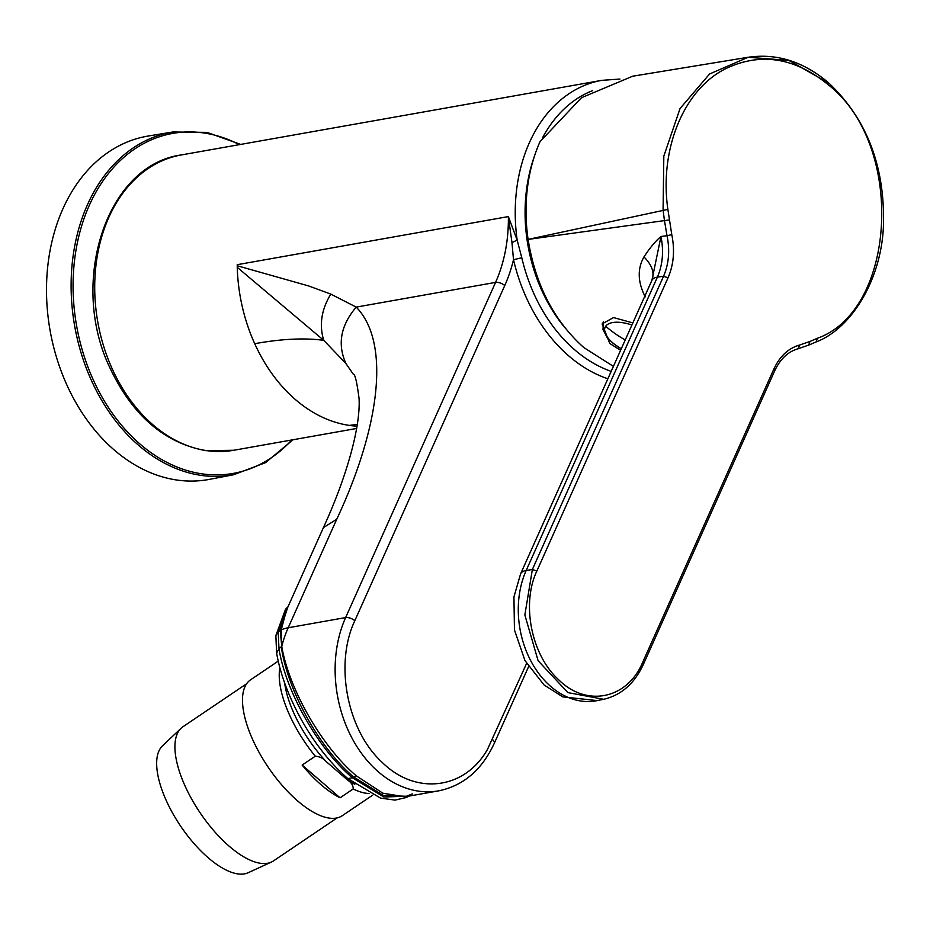 <?xml version="1.0" encoding="UTF-8"?>
<svg xmlns="http://www.w3.org/2000/svg" width="930" height="930" viewBox="0 0 930 930"><rect width="100%" height="100%" fill="white"/><g stroke="black" fill="none" stroke-linecap="round" stroke-linejoin="round"><path stroke-width="1.4" d="M148.463 135.989A174.387 129.596 79.9 0 0 46.5 289.079A174.387 129.596 79.9 0 0 209.378 479.38L233.686 474.742A174.061 129.351 -100.1 0 1 71.11 284.789A174.061 129.351 -100.1 0 1 71.738 268.921A174.061 129.351 -100.1 0 1 172.875 131.99L148.463 135.989M748.011 57.288L632.702 76.202L581.483 97.72L540.051 141.627A148.928 110.67 79.9 0 0 528.101 239.405C535.413 284.789 553.978 320.838 583.796 347.541L613.416 366.385M620.612 350.296L609.731 343.461L602.117 323.896L613.544 317.583L632.877 322.896M798.033 348.785L808.682 345.088L809.995 341.438L799.637 345.03C788.396 348.215 779.793 356.248 773.841 369.105L642.665 662.346A3.488 1.569 24.1 0 1 643.49 664.136A3.488 1.569 24.1 0 1 643.479 664.16L774.667 370.884C780.293 358.899 788.129 351.528 798.161 348.75L799.637 345.03M817.238 338.334L816.249 341.88C850.938 328.883 882.07 279.535 883.5 223.979C884.767 165.424 866.342 118.273 828.258 82.526C803.346 61.531 776.643 53.115 748.127 57.276L788.907 60.415L827.27 82.317L828.27 84.758C905.797 145.347 896.357 310.515 817.238 338.334L809.995 341.438M607.104 698.442L603.651 699.29L567.893 692.617L538.121 660.753L524.857 614.963L532.367 569.497L526.182 570.485L657.405 277.117L663.543 276.257L668.042 277.791L536.866 571.032C521.16 604.14 531.518 654.848 558.256 679.365C586.191 707.591 627.215 699.36 642.665 662.346M828.27 84.758C794.825 57.52 760.728 52.115 725.993 68.529C683.852 89.245 659.161 149.184 667.88 209.401L671.786 234.674C674.959 250.298 673.704 264.666 668.042 277.791M603.14 322.14A33.48 15.113 -155.9 0 0 603.047 322.85M748.127 57.276L709.578 73.982L680.051 108.531L663.822 156.101L663.078 210.052L664.45 220.596L669.251 219.957M536.866 571.032L532.367 569.497L663.543 276.257C668.868 263.911 670.03 250.391 667.019 235.697L660.974 236.487C655.615 240.975 649.942 247.775 643.967 256.913C652.256 265.248 654.836 273.199 651.721 280.779A20.925 9.44 -155.9 0 1 651.837 280.5A20.925 9.44 -155.9 0 1 657.405 277.117C662.683 264.771 663.869 251.228 660.974 236.487L651.918 280.337M667.88 209.401L528.101 239.405L664.45 220.596L667.019 235.697L671.786 234.674M645.234 296.844C637.689 282.081 637.259 268.77 643.967 256.913M330.813 294.101C321.408 309.609 319.048 325.012 323.745 340.322L345.937 363.549C337.218 344.274 340.647 325.454 356.213 307.109L330.813 294.101L308.655 285.952L237.231 265.748A136.024 101.079 79.9 0 0 237.22 264.69L508.361 216.585L517.161 240.126L521.788 257.75A149.753 111.286 79.9 0 0 611.184 371.372M357.05 426.173A149.986 111.46 79.9 0 1 349.378 425.405A149.986 111.46 79.9 0 1 295.368 399.516A149.986 111.46 -100.1 0 1 254.727 343.705C281.36 338.869 304.366 337.741 323.745 340.322L237.255 267.34L237.231 265.748M287.672 607.488L280.29 630.517L281.22 629.947A52.313 23.599 24.1 0 1 288.195 627.762L336.73 519.266C380.103 426.789 390.681 342.403 356.213 307.109L495.574 282.383A136.024 101.079 79.9 0 0 505.362 251.054A136.024 101.079 79.9 0 0 508.361 216.585L511.965 242.567L517.161 240.126A149.974 111.449 79.9 0 1 601.861 80.34L181.362 154.938A149.974 111.449 79.9 0 0 112.274 368.978A149.974 111.449 79.9 0 0 152.904 424.778A149.974 111.449 79.9 0 0 206.913 450.666A149.974 111.449 79.9 0 0 233.756 450.271L205.949 450.678C164.633 443.04 132.769 415.733 110.356 368.768C68.448 283.162 106.008 164.959 181.362 154.938M345.937 363.549L353.237 374.139C354.958 373.732 356.899 381.846 359.061 398.447C360.735 428.951 344.972 480.752 323.408 527.612L323.396 527.635M254.727 343.705A149.986 111.46 -100.1 0 1 240.289 296.903A149.986 111.46 -100.1 0 1 237.255 267.34M511.965 242.567L513.5 259.714L521.788 257.75M280.267 630.749L281.755 646.373L281.22 629.947L286.359 610.417M281.279 646.734L278.977 648.745C285.894 691.99 318.432 749.173 352.412 777.817L383.927 797.01L408.921 796.127M281.837 646.792L281.755 646.373A111.6 82.944 79.9 0 1 288.195 627.762L345.635 617.578A111.6 82.944 79.9 0 0 378.417 771.888A111.6 82.944 79.9 0 0 438.588 790.86L405.038 796.812L382.846 793.197L356.271 775.818C320.908 745.848 288.846 688.037 281.837 646.792L281.348 647.14C287.603 690.386 319.223 747.894 353.632 776.992L356.271 775.818M278.233 661.137L250.542 679.842A81.956 34.259 56 0 0 249.624 732.317A81.956 34.259 56 0 0 342.298 815.668L372.698 795.138M340.066 797.812L302.145 765.076A81.956 34.259 56 0 0 340.066 797.812L353.202 788.942A81.956 34.259 56 0 0 369.315 793.499M302.145 765.076L315.27 756.206C319.711 756.567 323.303 758.31 326.035 761.449L347.692 780.142C351.447 782.607 353.284 785.536 353.202 788.942M246.601 683.759L182.861 726.818A80.91 33.817 56 0 0 181.036 728.295A80.91 33.817 56 0 0 181.966 778.631A80.91 33.817 56 0 0 271.409 862.063A80.91 33.817 56 0 0 273.455 860.924L337.195 817.865M181.036 728.295L162.471 745.872A76.725 32.073 56 0 0 163.343 793.615A76.725 32.073 56 0 0 248.171 872.724L271.409 862.063M239.382 144.65A172.666 128.317 79.9 0 0 73.703 269.037A172.666 128.317 79.9 0 0 73.063 284.778A172.666 128.317 79.9 0 0 150.962 452.654A172.666 128.317 79.9 0 0 291.776 439.971M808.682 345.088L798.161 348.75M597.281 700.592A83.944 62.38 -100.1 0 1 531.518 662.183A83.944 62.38 -100.1 0 1 526.182 570.485A20.925 9.44 -155.9 0 0 525.938 570.52A20.925 9.44 -155.9 0 0 520.602 573.868L513.941 596.944L514.453 629.959L524.985 660.614L544.097 685.003L562.778 696.872L597.281 700.592L603.651 699.29C621.287 695.198 634.574 683.48 643.49 664.136L643.49 664.136M773.841 369.105A3.488 1.569 24.1 0 1 774.667 370.884M621.31 348.738A29.365 13.253 24.1 0 1 605.686 326.256A29.365 13.253 24.1 0 1 631.923 325.023M605.686 326.256A104.625 93.023 35 0 0 625.239 339.962M592.654 90.617A142.999 106.264 79.9 0 0 542.341 138.152M534.459 156.135A142.999 106.264 79.9 0 0 564.894 327.686M336.73 519.266L323.408 527.612L286.231 610.719M504.758 285.533A6.975 3.15 -155.9 0 0 495.574 282.383L345.635 617.578A6.975 3.15 24.1 0 1 354.818 620.717L504.758 285.533A142.999 106.264 79.9 0 0 513.5 259.714A156.507 116.308 79.9 0 0 607.871 378.789M354.818 620.717C334.335 663.892 347.076 730.236 381.963 762.135C415.524 795.685 464.768 789.71 487.506 749.336L526.589 663.485M287.916 606.953L278.209 631.923L281.255 629.691M275.861 635.585L278.209 631.923L278.977 648.745L276.617 653.058L275.861 635.585L285.51 609.278L287.963 606.848M407.724 796.336L383.334 795.417L353.632 776.992M352.412 777.817L347.762 778.573C328.569 761.542 312.178 740.187 298.577 714.507C287.3 692.873 279.977 672.39 276.617 653.058M349.378 425.405L357.329 424.359M528.554 666.717L494.318 743.256A6.975 3.15 -155.9 0 0 492.54 739.594M279.872 667.763A81.956 34.259 56 0 0 286.382 707.498A81.956 34.259 56 0 0 315.27 756.206M284.661 683.038A78.469 32.806 56 0 0 290.997 706.37A78.469 32.806 56 0 0 326.035 761.449M347.692 780.142A78.469 32.806 56 0 0 354.818 784.281M172.875 131.99L206.972 132.386L240.696 144.417M233.686 474.742L265.562 462.629L293.09 439.739M809.019 344.995L816.249 341.88M652.221 279.616L520.602 573.868M603.477 321.71L602.989 329.662L607.162 337.485L613.265 343.472L621.275 348.82M619.95 79.062L601.861 80.34M412.35 793.906L405.038 796.812M408.968 796.115L406.236 797.522L394.994 800.114L380.533 798.103L347.762 778.573M494.318 743.256C481.996 769.866 463.419 785.734 438.588 790.86M233.756 450.271L356.667 428.463"/></g></svg>
